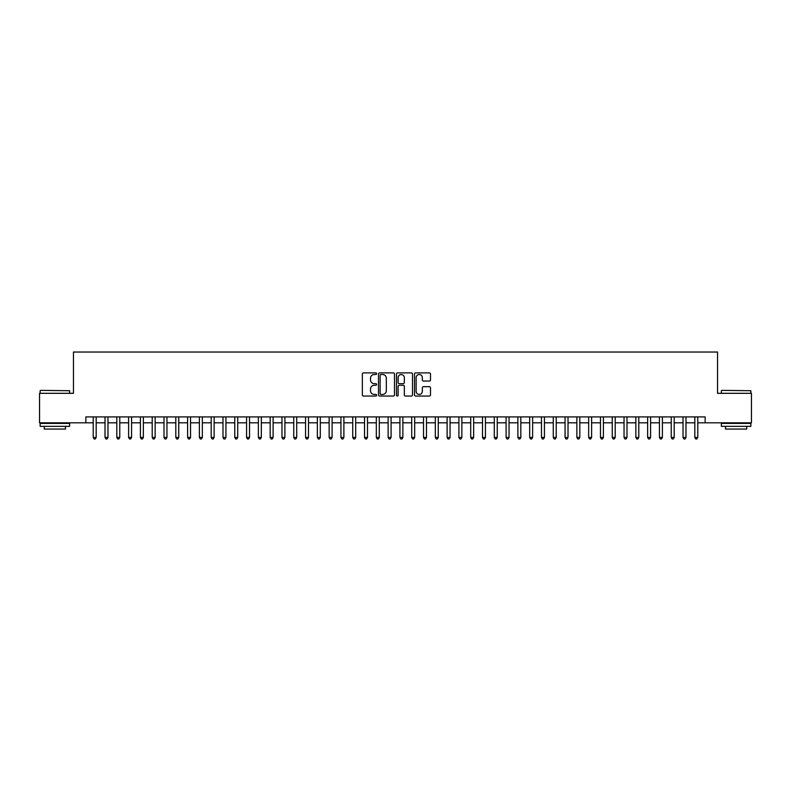<?xml version="1.0" encoding="UTF-8"?>
<svg xmlns="http://www.w3.org/2000/svg" width="791" height="791" viewBox="0 0 791 791"><rect width="100%" height="100%" fill="white"/><g stroke="black" fill="none" stroke-linecap="round" stroke-linejoin="round"><path stroke-width="1.19" d="M376.625 373.698A0.811 0.811 0 0 0 375.814 372.887L363.514 372.887A1.157 1.157 0 0 0 362.357 374.054L362.357 394.887A1.157 1.157 0 0 0 363.514 396.054L375.814 396.054A0.811 0.811 0 0 0 376.625 395.243A0.811 0.811 0 0 0 375.814 394.432L374.222 394.432A3.708 3.708 0 0 1 370.514 390.724L370.514 388.984A3.708 3.708 0 0 1 374.222 385.276L375.814 385.276A0.811 0.811 0 0 0 376.625 384.475A0.811 0.811 0 0 0 375.814 383.665L374.222 383.665A3.708 3.708 0 0 1 370.514 379.957L370.514 378.217A3.708 3.708 0 0 1 374.222 374.509L375.814 374.509A0.811 0.811 0 0 0 376.625 373.698M429.335 381.054A1.157 1.157 0 0 0 430.492 379.898L430.492 374.054A1.157 1.157 0 0 0 429.335 372.887L415.68 372.887A1.157 1.157 0 0 0 414.514 374.054L414.514 394.887A1.157 1.157 0 0 0 415.68 396.054L429.335 396.054A1.157 1.157 0 0 0 430.492 394.887L430.492 387.827A1.157 1.157 0 0 0 429.335 386.67L423.492 386.67A1.157 1.157 0 0 0 422.335 387.827L422.335 391.327A3.095 3.095 0 0 1 419.24 394.432A3.095 3.095 0 0 1 416.135 391.327L416.135 377.614A3.095 3.095 0 0 1 419.24 374.509A3.095 3.095 0 0 1 422.335 377.614L422.335 379.898A1.157 1.157 0 0 0 423.492 381.054L429.335 381.054M85.853 422.809L39.55 422.809L39.55 393.315L73.464 393.315L73.464 352.035L717.536 352.035L717.536 393.315L751.45 393.315L751.45 422.809L705.147 422.809L705.147 416.906L85.853 416.906L85.853 422.809L93.219 422.809M394.491 374.054A1.157 1.157 0 0 0 393.325 372.887L379.67 372.887A1.157 1.157 0 0 0 378.503 374.054L378.503 394.887A1.157 1.157 0 0 0 379.67 396.054L393.325 396.054A1.157 1.157 0 0 0 394.491 394.887L394.491 374.054M397.675 372.887L411.33 372.887A1.157 1.157 0 0 1 412.497 374.054L412.497 394.887A1.157 1.157 0 0 1 411.33 396.054L405.486 396.054A1.157 1.157 0 0 1 404.33 394.887L404.33 386.443A1.157 1.157 0 0 0 403.173 385.276L399.297 385.276A1.157 1.157 0 0 0 398.13 386.443L398.13 395.243A0.811 0.811 0 0 1 397.319 396.054A0.811 0.811 0 0 1 396.509 395.243L396.509 374.054A1.157 1.157 0 0 1 397.675 372.887M96.176 422.809L105.015 422.809M107.972 422.809L116.811 422.809M119.767 422.809L128.607 422.809M131.563 422.809L140.403 422.809M143.359 422.809L152.208 422.809M155.155 422.809L164.004 422.809M166.95 422.809L175.8 422.809M178.746 422.809L187.596 422.809M190.542 422.809L199.391 422.809M202.338 422.809L211.187 422.809M214.134 422.809L222.983 422.809M225.929 422.809L234.779 422.809M237.725 422.809L246.574 422.809M249.521 422.809L258.37 422.809M261.317 422.809L270.166 422.809M273.113 422.809L281.962 422.809M284.908 422.809L293.758 422.809M296.704 422.809L305.553 422.809M308.5 422.809L317.349 422.809M320.296 422.809L329.145 422.809M332.091 422.809L340.941 422.809M343.887 422.809L352.737 422.809M355.683 422.809L364.532 422.809M367.489 422.809L376.328 422.809M379.285 422.809L388.124 422.809M391.08 422.809L399.92 422.809M402.876 422.809L411.715 422.809M414.672 422.809L423.511 422.809M426.468 422.809L435.317 422.809M438.263 422.809L447.113 422.809M450.059 422.809L458.909 422.809M461.855 422.809L470.704 422.809M473.651 422.809L482.5 422.809M485.447 422.809L494.296 422.809M497.242 422.809L506.092 422.809M509.038 422.809L517.887 422.809M520.834 422.809L529.683 422.809M532.63 422.809L541.479 422.809M544.426 422.809L553.275 422.809M556.221 422.809L565.071 422.809M568.017 422.809L576.866 422.809M579.813 422.809L588.662 422.809M591.609 422.809L600.458 422.809M603.404 422.809L612.254 422.809M615.2 422.809L624.05 422.809M626.996 422.809L635.845 422.809M638.792 422.809L647.641 422.809M650.597 422.809L659.437 422.809M662.393 422.809L671.233 422.809M674.189 422.809L683.029 422.809M685.985 422.809L694.824 422.809M697.781 422.809L705.147 422.809M380.936 374.509A0.811 0.811 0 0 0 380.125 375.32L380.125 393.621A0.811 0.811 0 0 0 380.936 394.432L382.617 394.432A3.708 3.708 0 0 0 386.324 390.724L386.324 378.217A3.708 3.708 0 0 0 382.617 374.509L380.936 374.509M404.33 377.673A3.095 3.095 0 0 0 401.235 374.568A3.095 3.095 0 0 0 398.13 377.673L398.13 382.498A1.157 1.157 0 0 0 399.297 383.665L403.173 383.665A1.157 1.157 0 0 0 404.33 382.498L404.33 377.673M96.176 416.906L96.176 437.433L93.219 437.433L93.219 416.906M96.176 437.433L95.286 438.965L94.109 438.965L93.219 437.433M40.489 390.368L69.628 390.724L40.489 390.368M54.886 426.349L40.143 426.349L40.143 423.403L69.628 423.403L69.628 426.349L54.886 426.349M65.505 426.349L65.505 429.058L44.266 429.058L44.266 426.349M721.728 390.368L750.857 390.724L721.728 390.368M736.114 426.349L721.372 426.349L721.372 423.403L750.857 423.403L750.857 426.349L736.114 426.349M746.734 426.349L746.734 429.058L725.495 429.058L725.495 426.349M107.972 416.906L107.972 437.433L105.015 437.433L105.015 416.906M107.972 437.433L107.082 438.965L105.905 438.965L105.015 437.433M119.767 416.906L119.767 437.433L116.811 437.433L116.811 416.906M119.767 437.433L118.877 438.965L117.701 438.965L116.811 437.433M131.563 416.906L131.563 437.433L128.607 437.433L128.607 416.906M131.563 437.433L130.673 438.965L129.497 438.965L128.607 437.433M143.359 416.906L143.359 437.433L140.403 437.433L140.403 416.906M143.359 437.433L142.469 438.965L141.292 438.965L140.403 437.433M155.155 416.906L155.155 437.433L152.208 437.433L152.208 416.906M155.155 437.433L154.265 438.965L153.088 438.965L152.208 437.433M166.95 416.906L166.95 437.433L164.004 437.433L164.004 416.906M166.95 437.433L166.061 438.965L164.884 438.965L164.004 437.433M178.746 416.906L178.746 437.433L175.8 437.433L175.8 416.906M178.746 437.433L177.856 438.965L176.68 438.965L175.8 437.433M190.542 416.906L190.542 437.433L187.596 437.433L187.596 416.906M190.542 437.433L189.652 438.965L188.476 438.965L187.596 437.433M202.338 416.906L202.338 437.433L199.391 437.433L199.391 416.906M202.338 437.433L201.448 438.965L200.271 438.965L199.391 437.433M214.134 416.906L214.134 437.433L211.187 437.433L211.187 416.906M214.134 437.433L213.254 438.965L212.067 438.965L211.187 437.433M225.929 416.906L225.929 437.433L222.983 437.433L222.983 416.906M225.929 437.433L225.049 438.965L223.863 438.965L222.983 437.433M237.725 416.906L237.725 437.433L234.779 437.433L234.779 416.906M237.725 437.433L236.845 438.965L235.659 438.965L234.779 437.433M249.521 416.906L249.521 437.433L246.574 437.433L246.574 416.906M249.521 437.433L248.641 438.965L247.454 438.965L246.574 437.433M261.317 416.906L261.317 437.433L258.37 437.433L258.37 416.906M261.317 437.433L260.437 438.965L259.25 438.965L258.37 437.433M273.113 416.906L273.113 437.433L270.166 437.433L270.166 416.906M273.113 437.433L272.233 438.965L271.046 438.965L270.166 437.433M284.908 416.906L284.908 437.433L281.962 437.433L281.962 416.906M284.908 437.433L284.028 438.965L282.842 438.965L281.962 437.433M296.704 416.906L296.704 437.433L293.758 437.433L293.758 416.906M296.704 437.433L295.824 438.965L294.647 438.965L293.758 437.433M308.5 416.906L308.5 437.433L305.553 437.433L305.553 416.906M308.5 437.433L307.62 438.965L306.443 438.965L305.553 437.433M320.296 416.906L320.296 437.433L317.349 437.433L317.349 416.906M320.296 437.433L319.416 438.965L318.239 438.965L317.349 437.433M332.091 416.906L332.091 437.433L329.145 437.433L329.145 416.906M332.091 437.433L331.211 438.965L330.035 438.965L329.145 437.433M343.887 416.906L343.887 437.433L340.941 437.433L340.941 416.906M343.887 437.433L343.007 438.965L341.831 438.965L340.941 437.433M355.683 416.906L355.683 437.433L352.737 437.433L352.737 416.906M355.683 437.433L354.803 438.965L353.626 438.965L352.737 437.433M367.489 416.906L367.489 437.433L364.532 437.433L364.532 416.906M367.489 437.433L366.599 438.965L365.422 438.965L364.532 437.433M379.285 416.906L379.285 437.433L376.328 437.433L376.328 416.906M379.285 437.433L378.395 438.965L377.218 438.965L376.328 437.433M391.08 416.906L391.08 437.433L388.124 437.433L388.124 416.906M391.08 437.433L390.19 438.965L389.014 438.965L388.124 437.433M402.876 416.906L402.876 437.433L399.92 437.433L399.92 416.906M402.876 437.433L401.986 438.965L400.81 438.965L399.92 437.433M414.672 416.906L414.672 437.433L411.715 437.433L411.715 416.906M414.672 437.433L413.782 438.965L412.605 438.965L411.715 437.433M426.468 416.906L426.468 437.433L423.511 437.433L423.511 416.906M426.468 437.433L425.578 438.965L424.401 438.965L423.511 437.433M438.263 416.906L438.263 437.433L435.317 437.433L435.317 416.906M438.263 437.433L437.374 438.965L436.197 438.965L435.317 437.433M450.059 416.906L450.059 437.433L447.113 437.433L447.113 416.906M450.059 437.433L449.169 438.965L447.993 438.965L447.113 437.433M461.855 416.906L461.855 437.433L458.909 437.433L458.909 416.906M461.855 437.433L460.965 438.965L459.789 438.965L458.909 437.433M473.651 416.906L473.651 437.433L470.704 437.433L470.704 416.906M473.651 437.433L472.761 438.965L471.584 438.965L470.704 437.433M485.447 416.906L485.447 437.433L482.5 437.433L482.5 416.906M485.447 437.433L484.557 438.965L483.38 438.965L482.5 437.433M497.242 416.906L497.242 437.433L494.296 437.433L494.296 416.906M497.242 437.433L496.353 438.965L495.176 438.965L494.296 437.433M509.038 416.906L509.038 437.433L506.092 437.433L506.092 416.906M509.038 437.433L508.158 438.965L506.972 438.965L506.092 437.433M520.834 416.906L520.834 437.433L517.887 437.433L517.887 416.906M520.834 437.433L519.954 438.965L518.767 438.965L517.887 437.433M532.63 416.906L532.63 437.433L529.683 437.433L529.683 416.906M532.63 437.433L531.75 438.965L530.563 438.965L529.683 437.433M544.426 416.906L544.426 437.433L541.479 437.433L541.479 416.906M544.426 437.433L543.546 438.965L542.359 438.965L541.479 437.433M556.221 416.906L556.221 437.433L553.275 437.433L553.275 416.906M556.221 437.433L555.341 438.965L554.155 438.965L553.275 437.433M568.017 416.906L568.017 437.433L565.071 437.433L565.071 416.906M568.017 437.433L567.137 438.965L565.951 438.965L565.071 437.433M579.813 416.906L579.813 437.433L576.866 437.433L576.866 416.906M579.813 437.433L578.933 438.965L577.746 438.965L576.866 437.433M591.609 416.906L591.609 437.433L588.662 437.433L588.662 416.906M591.609 437.433L590.729 438.965L589.552 438.965L588.662 437.433M603.404 416.906L603.404 437.433L600.458 437.433L600.458 416.906M603.404 437.433L602.524 438.965L601.348 438.965L600.458 437.433M615.2 416.906L615.2 437.433L612.254 437.433L612.254 416.906M615.2 437.433L614.32 438.965L613.144 438.965L612.254 437.433M626.996 416.906L626.996 437.433L624.05 437.433L624.05 416.906M626.996 437.433L626.116 438.965L624.939 438.965L624.05 437.433M638.792 416.906L638.792 437.433L635.845 437.433L635.845 416.906M638.792 437.433L637.912 438.965L636.735 438.965L635.845 437.433M650.597 416.906L650.597 437.433L647.641 437.433L647.641 416.906M650.597 437.433L649.708 438.965L648.531 438.965L647.641 437.433M662.393 416.906L662.393 437.433L659.437 437.433L659.437 416.906M662.393 437.433L661.503 438.965L660.327 438.965L659.437 437.433M674.189 416.906L674.189 437.433L671.233 437.433L671.233 416.906M674.189 437.433L673.299 438.965L672.123 438.965L671.233 437.433M685.985 416.906L685.985 437.433L683.029 437.433L683.029 416.906M685.985 437.433L685.095 438.965L683.918 438.965L683.029 437.433M697.781 416.906L697.781 437.433L694.824 437.433L694.824 416.906M697.781 437.433L696.891 438.965L695.714 438.965L694.824 437.433M40.143 393.315L40.143 390.724M46.867 423.403L46.867 422.809M62.904 423.403L62.904 422.809M69.628 393.315L69.628 390.724M721.372 393.315L721.372 390.724M728.096 423.403L728.096 422.809M744.133 423.403L744.133 422.809M750.857 393.315L750.857 390.724"/></g></svg>
